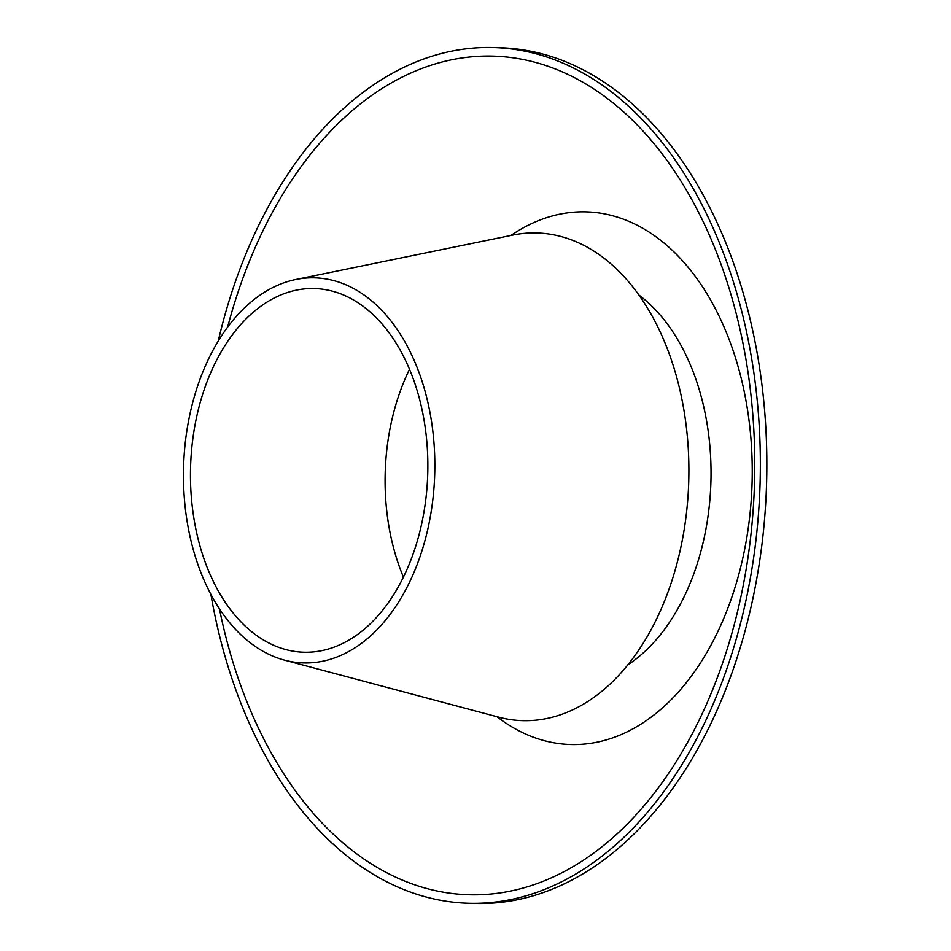 <?xml version="1.0" encoding="UTF-8"?>
<svg xmlns="http://www.w3.org/2000/svg" width="951" height="951" viewBox="0 0 951 951"><rect width="100%" height="100%" fill="white"/><g stroke="black" fill="none" stroke-linecap="round" stroke-linejoin="round"><path stroke-width="1.43" d="M207.045 362.188A192.613 125.603 91.7 0 1 295.666 279.535A192.613 125.603 91.7 0 1 434.714 474.05A192.613 125.603 91.7 0 1 284.563 660.149A192.613 125.603 91.7 0 1 207.045 362.188M212.715 368.192A181.914 118.625 91.7 0 1 314.46 288.557A181.914 118.625 91.7 0 1 427.736 473.848A181.914 118.625 91.7 0 1 303.856 652.231A181.914 118.625 91.7 0 1 202.373 553.981A181.914 118.625 91.7 0 1 212.715 368.192M403.438 577.138A181.914 118.625 91.7 0 1 407.337 373.874A181.914 118.625 91.7 0 1 409.501 369.321M295.666 279.535L512.637 235.111A243.943 159.067 91.7 0 1 688.738 481.456A243.943 159.067 91.7 0 1 498.586 717.137L284.563 660.149M638.775 294.941A203.312 132.581 91.7 0 1 710.908 482.109A203.312 132.581 91.7 0 1 627.993 664.749M510.96 235.456A266.446 173.748 91.7 0 1 752.063 483.31A266.446 173.748 91.7 0 1 496.933 716.697M227.634 327.085A419.474 273.543 91.7 0 1 258.696 239.747A419.474 273.543 91.7 0 1 684.744 187.335A419.474 273.543 91.7 0 1 615.796 835.037A419.474 273.543 91.7 0 1 219.419 608.711M218.254 341.04A428.033 279.118 91.7 0 1 254.155 234.945A428.033 279.118 91.7 0 1 493.545 47.55A428.033 279.118 91.7 0 1 760.075 483.536A428.033 279.118 91.7 0 1 468.605 903.26A428.033 279.118 91.7 0 1 210.872 594.232M493.545 47.55L500.036 47.74A428.033 279.118 91.7 0 1 766.565 483.726A428.033 279.118 91.7 0 1 475.084 903.45L468.605 903.26"/></g></svg>
